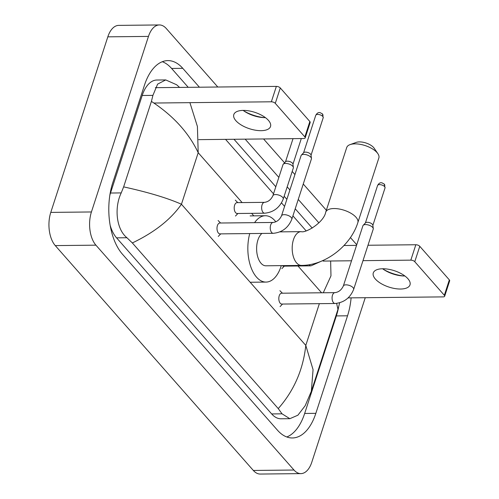<?xml version="1.0" encoding="UTF-8"?>
<svg xmlns="http://www.w3.org/2000/svg" width="499" height="499" viewBox="0 0 499 499"><rect width="100%" height="100%" fill="white"/><g stroke="black" fill="none" stroke-linecap="round" stroke-linejoin="round"><path stroke-width="0.75" d="M365.249 297.71L311.813 462.161A24.127 12.999 -90.6 0 1 300.909 473.62L260.26 474.05A24.127 12.999 -90.6 0 1 253.336 470.457L55.27 245.595A24.127 12.999 -90.6 0 1 50.779 212.393L107.821 36.839A24.127 12.999 -90.6 0 1 118.725 25.38L159.374 24.95A24.127 12.999 -90.6 0 1 166.304 28.543L217.807 87.013M300.909 473.62A24.127 12.999 -90.6 0 1 293.986 470.027L95.92 245.165A24.127 12.999 -90.6 0 1 91.429 211.963L148.471 36.408A24.127 12.999 -90.6 0 1 159.374 24.95M263.559 138.959L284.567 162.805M292.196 171.463L294.921 174.556M303.261 184.025L326.346 210.241M350.417 237.561L356.741 244.741M199.413 87.213L182.784 68.332A51.871 27.95 89.4 0 0 167.889 60.604A51.871 27.95 89.4 0 0 144.448 85.235L112.755 182.771A51.871 27.95 89.4 0 0 122.405 254.153L277.506 430.238A51.871 27.95 89.4 0 0 292.402 437.966A51.871 27.95 89.4 0 0 315.842 413.334L347.535 315.798A51.871 27.95 89.4 0 0 351.109 297.859M318.905 222.866L298.259 199.425M289.919 189.957L287.193 186.863M278.854 177.394L245.165 139.152M286.8 436.974A51.871 27.95 89.4 0 0 304.664 413.453L336.351 315.917A51.871 27.95 89.4 0 0 338.596 307.265M188.235 87.331L171.6 68.45A51.871 27.95 89.4 0 0 162.312 61.714M312.224 228.093L295.215 208.782M286.875 199.319L284.149 196.226M275.81 186.757L233.987 139.271M110.154 225.311A32.572 17.546 89.4 0 0 116.56 237.842L271.668 413.933A32.572 17.546 89.4 0 0 281.018 418.786L289.838 418.692L282.035 413.821L278.249 408.594C293.967 390.736 303.149 369.672 305.793 345.408L313.066 369.659L311.339 391.285L305.188 405.699L297.897 415.205L289.838 418.692M189.913 102.657L197.411 126.49L198.197 152.7C188.759 132.722 173.165 115.618 151.415 101.403L152.912 95.378L157.615 84.119L165.73 79.927L156.911 80.021A32.572 17.546 89.4 0 0 142.196 95.49L110.504 193.026A32.572 17.546 89.4 0 0 109.836 195.271M165.73 79.927L176.634 84.761L179.596 87.419M225.542 139.358L273.514 193.824M281.492 202.881L284.58 206.386M292.919 215.855L306.099 230.819M151.415 101.403L123.64 186.876C148.172 192.265 167.446 198.053 181.449 204.241C170.826 219.454 154.459 232.359 132.341 242.944L278.249 408.594M132.341 242.944L126.927 237.736C116.173 229.135 114.165 207.428 121.226 192.907L123.64 186.876M323.283 292.763L330.974 275.853L330.644 260.996M311.339 391.285L337.96 309.349L336.625 303.404M268.425 120.365A19.305 8.614 -162 0 0 248.858 110.872A19.305 8.614 -162 0 0 233.806 114.577A19.305 8.614 -162 0 0 235.902 120.714A19.305 8.614 -162 0 0 255.463 130.202A19.305 8.614 -162 0 0 270.52 126.503A19.305 8.614 -162 0 0 268.425 120.365M243.886 110.94A24.127 10.772 -162 0 0 264.501 117.639M155.345 87.674L276.352 86.396A3.019 1.347 18 0 1 280.288 87.955L275.286 103.355A3.019 1.347 -162 0 0 271.35 101.796L153.96 103.037M198.652 139.645L303.71 138.535A3.019 1.347 -162 0 0 305.182 137.88A3.019 1.347 -162 0 0 304.852 136.926L309.854 121.525L280.288 87.955M309.854 121.525A3.019 1.347 18 0 1 310.185 122.48L305.182 137.88M304.852 136.926L275.286 103.355M265.418 117.645A19.305 8.614 18 0 1 263.335 117.596A19.305 8.614 18 0 1 244.853 111.589A19.305 8.614 18 0 1 243.138 110.404M350.036 144.629L356.261 142.39A10.859 4.847 18 0 1 373.608 147.498A10.859 4.847 18 0 1 374.156 148.203L377.874 153.68A16.891 7.541 -162 0 0 377.019 152.582A16.891 7.541 -162 0 0 350.036 144.629A16.891 7.541 -162 0 0 346.73 147.511L325.716 212.194A16.891 7.541 18 0 1 338.89 208.95A16.891 7.541 18 0 1 356.005 217.258A16.891 7.541 18 0 1 357.839 222.629L378.853 157.952A16.891 7.541 -162 0 0 377.874 153.68M261.95 233.438A16.891 9.101 89.4 0 0 257.902 240.038A16.891 9.101 89.4 0 0 257.84 257.178A16.891 9.101 89.4 0 0 265.892 265.799L301.458 265.418C325.286 265.456 350.548 245.957 357.839 222.629M281.274 265.636A33.177 17.877 -90.6 0 1 281.056 266.329A33.177 17.877 -90.6 0 1 266.067 282.085A33.177 17.877 -90.6 0 1 249.749 233.563M254.59 222.654A33.177 17.877 -90.6 0 1 265.362 215.736A33.177 17.877 -90.6 0 1 275.822 221.812M280.794 231.48A33.177 17.877 -90.6 0 1 280.918 231.86M291.834 219.192C288.36 227.737 282.16 232.447 273.227 233.32L219.978 233.881A5.427 2.925 -90.6 0 1 217.389 231.112A5.427 2.925 -90.6 0 1 217.408 225.604A5.427 2.925 -90.6 0 1 219.866 223.022L273.115 222.46C276.826 221.999 279.621 219.791 281.511 215.836A5.427 2.426 18 0 1 285.74 214.795A5.427 2.426 18 0 1 291.241 217.464A5.427 2.426 18 0 1 291.391 217.645A5.427 2.426 18 0 1 291.834 219.192L311.413 158.925A5.427 2.426 18 0 0 311.457 158.414A5.427 2.426 18 0 0 310.827 157.204A5.427 2.426 18 0 0 303.741 154.397A5.427 2.426 18 0 0 301.359 155.133A5.427 2.426 18 0 0 301.09 155.576L281.511 215.836M301.359 155.133L303.716 152.638A3.923 1.753 18 0 1 305.438 152.114A3.923 1.753 18 0 1 310.553 154.135A3.923 1.753 18 0 1 311.014 155.008L311.457 158.414M353.654 289.376C350.179 297.922 343.979 302.631 335.047 303.498L281.798 304.059A5.427 2.925 -90.6 0 1 279.209 301.29A5.427 2.925 -90.6 0 1 279.228 295.782A5.427 2.925 -90.6 0 1 281.679 293.206L334.935 292.645C338.646 292.177 341.441 289.969 343.324 286.021A5.427 2.426 18 0 1 347.56 284.979A5.427 2.426 18 0 1 353.061 287.649A5.427 2.426 18 0 1 353.211 287.829A5.427 2.426 18 0 1 353.654 289.376L373.233 229.11A5.427 2.426 18 0 0 373.277 228.592A5.427 2.426 18 0 0 372.647 227.382A5.427 2.426 18 0 0 365.561 224.581A5.427 2.426 18 0 0 363.178 225.311A5.427 2.426 18 0 0 362.91 225.754L343.324 286.021M363.178 225.311L365.536 222.822A3.923 1.753 18 0 1 367.258 222.292A3.923 1.753 18 0 1 372.373 224.319A3.923 1.753 18 0 1 372.834 225.192L373.277 228.592M264.62 213.204L237.181 213.497A5.427 2.925 -90.6 0 1 234.592 210.728A5.427 2.925 -90.6 0 1 234.611 205.22A5.427 2.925 -90.6 0 1 237.062 202.638L264.501 202.351C268.213 201.889 271.013 199.681 272.897 195.727A5.427 2.426 18 0 1 275.548 194.554A5.427 2.426 18 0 1 282.783 197.535A5.427 2.426 18 0 1 283.22 199.082C279.752 207.628 273.546 212.337 264.62 213.204A5.427 2.925 -90.6 0 1 263.223 212.568A5.427 2.925 -90.6 0 1 262.05 204.927A5.427 2.925 -90.6 0 1 264.501 202.351M272.897 195.727L283.002 164.62A5.427 2.426 18 0 1 283.27 164.177A5.427 2.426 18 0 1 285.659 163.447A5.427 2.426 18 0 1 293.375 167.458A5.427 2.426 18 0 1 293.331 167.976L283.22 199.082M283.27 164.177L285.634 161.682A3.923 1.753 18 0 1 287.355 161.158A3.923 1.753 18 0 1 292.47 163.179A3.923 1.753 18 0 1 292.925 164.052L293.375 167.458M324.493 259.804L310.983 265.842L283.544 266.135A5.427 2.925 -90.6 0 1 282.284 265.624M407.908 278.723A19.305 8.614 -162 0 0 388.341 269.229A19.305 8.614 -162 0 0 373.289 272.928A19.305 8.614 -162 0 0 375.385 279.066A19.305 8.614 -162 0 0 394.946 288.559A19.305 8.614 -162 0 0 410.003 284.854A19.305 8.614 -162 0 0 407.908 278.723M383.369 269.298A24.127 10.772 -162 0 0 403.984 275.991M343.998 245.508L356.529 245.377M367.988 245.252L415.835 244.747A3.019 1.347 18 0 1 419.771 246.306L414.769 261.707A3.019 1.347 -162 0 0 410.833 260.147L362.985 260.653M348.109 297.891L443.193 296.886A3.019 1.347 -162 0 0 444.665 296.238A3.019 1.347 -162 0 0 444.335 295.277L449.337 279.877L419.771 246.306M449.337 279.877A3.019 1.347 18 0 1 449.668 280.837L444.665 296.238M444.335 295.277L414.769 261.707M351.527 260.777L323.09 261.077M404.901 275.997A19.305 8.614 18 0 1 402.818 275.947A19.305 8.614 18 0 1 384.336 269.94A19.305 8.614 18 0 1 382.621 268.761M242.134 202.588L198.197 152.7L181.449 204.241L305.793 345.408L319.354 303.666M321.587 292.782L297.978 265.979M253.823 215.855L251.608 213.341M293.986 470.027L253.336 470.457M148.471 36.408L107.821 36.839M91.429 211.963L50.779 212.393M95.92 245.165L55.27 245.595M304.664 413.453L315.842 413.334M171.6 68.45L182.784 68.332M336.351 315.917L347.535 315.798M142.196 95.49L152.912 95.378M271.668 413.933L282.035 413.821M116.56 237.842L126.927 237.736M110.504 193.026L121.226 192.907M271.35 101.796L276.352 86.396M325.716 212.194C323.913 222.367 305.712 233.37 301.103 231.642A16.891 9.101 89.4 0 0 293.468 239.663A16.891 9.101 89.4 0 0 296.612 262.904A16.891 9.101 89.4 0 0 301.458 265.418M323.221 117.702L322.435 113.903L320.059 112.612C319.734 112.774 317.963 111.576 315.767 115.281A3.923 1.753 18 0 1 318.824 114.527A3.923 1.753 18 0 1 322.797 116.46A3.923 1.753 18 0 1 323.221 117.702L311.039 155.208M322.435 113.903A3.923 2.801 138.6 0 1 322.797 116.46M273.227 233.32A5.427 2.925 -90.6 0 1 271.83 232.677A5.427 2.925 -90.6 0 1 270.664 225.037A5.427 2.925 -90.6 0 1 273.115 222.46M385.041 187.886L384.255 184.081L381.878 182.796C381.554 182.952 379.783 181.755 377.587 185.46A3.923 1.753 18 0 1 380.643 184.711A3.923 1.753 18 0 1 384.617 186.638A3.923 1.753 18 0 1 385.041 187.886L372.859 225.386M384.255 184.081A3.923 2.801 138.6 0 1 384.617 186.638M335.047 303.498A5.427 2.925 -90.6 0 1 333.65 302.862A5.427 2.925 -90.6 0 1 332.484 295.221A5.427 2.925 -90.6 0 1 334.935 292.645M310.983 265.842A5.427 2.925 -90.6 0 1 309.586 265.206A5.427 2.925 -90.6 0 1 309.18 264.726M410.833 260.147L415.835 244.747M337.96 309.355L339.676 302.787M266.067 282.085L250.822 282.241M265.362 215.736L250.118 215.899M279.927 231.867L301.103 231.642M220.726 233.875L218.275 236.407M220.608 223.016L218.113 220.533M315.767 115.281L303.579 152.781M282.546 304.053L280.095 306.592M282.428 293.2L279.927 290.711M377.587 185.46L365.399 222.966M237.929 213.491L235.478 216.023M301.302 138.56L292.95 164.252M237.811 202.631L235.31 200.149M293.025 138.647L285.497 161.832M284.293 266.123L281.841 268.662"/></g></svg>
